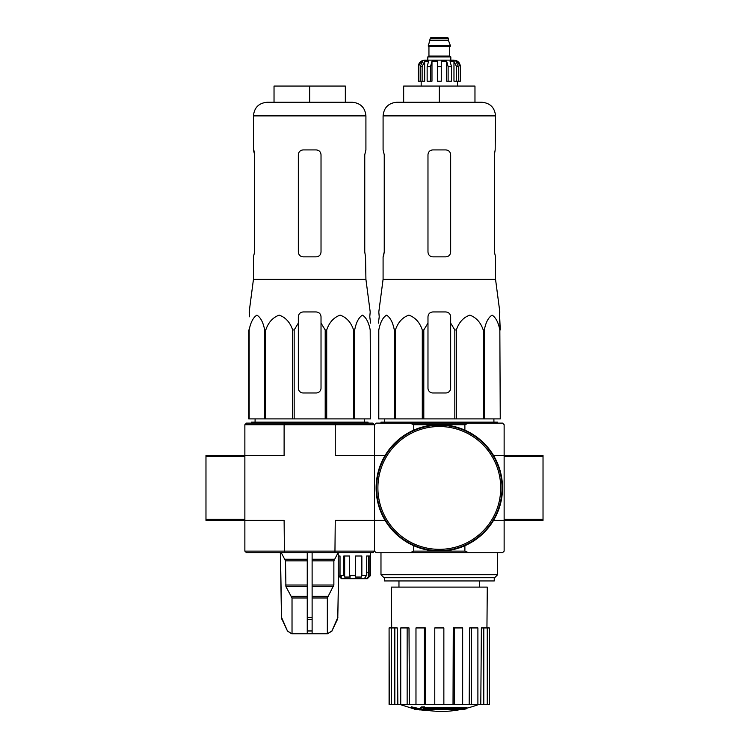 <?xml version="1.0" encoding="UTF-8"?>
<svg xmlns="http://www.w3.org/2000/svg" width="749" height="749" viewBox="0 0 749 749"><rect width="100%" height="100%" fill="white"/><g stroke="black" fill="none" stroke-linecap="round" stroke-linejoin="round"><path stroke-width="1.12" d="M464.886 424.73L413.748 424.73L409.975 423.11L376.12 423.11L374.5 424.73L374.5 551.124L374.5 520.34L335.252 520.34L334.943 552.743L246.487 552.743L244.867 551.124L374.5 551.124L376.12 552.743L502.513 552.743L504.133 551.124L504.133 520.34L543.025 520.34L543.025 455.523L504.133 455.523L504.133 424.73L502.513 423.11L468.668 423.11L464.886 424.73L464.886 430.141M205.975 456.497L205.975 520.34L244.867 520.34L244.867 455.523L205.975 455.523L205.975 456.497L244.867 456.497M379.228 316.808L378.385 323.109L379.228 316.808L378.807 311.949L383.085 279.33L495.548 279.33L499.826 311.949L499.405 316.808L500.248 329.953L499.48 311.949M378.385 329.953L378.385 418.897L454.83 418.897L454.83 329.953L450.664 323.109L450.664 316.808C450.374 313.859 448.754 312.239 445.795 311.949L432.838 311.949C429.889 312.239 428.269 313.859 427.979 316.808L427.979 323.109L427.979 316.808L427.979 323.109L423.803 329.953L422.286 329.953C419.74 322.398 415.264 317.464 408.888 315.132C402.503 317.379 398.009 322.313 395.416 329.953L394.311 329.953C392.832 322.398 390.257 317.464 386.568 315.132C382.889 317.379 380.295 322.313 378.797 329.953L378.385 388.113M454.83 329.953L456.347 329.953C458.94 322.313 463.434 317.379 469.82 315.132C476.195 317.464 480.661 322.398 483.217 329.953L484.322 329.953C485.82 322.313 488.414 317.379 492.102 315.132C495.782 317.464 498.366 322.398 499.845 329.953L500.248 418.897L499.845 329.953M450.664 323.109L450.664 388.113A4.859 4.859 0 0 1 445.795 392.972L432.838 392.972A4.859 4.859 0 0 1 427.979 388.113L427.979 323.109M454.83 418.897L499.845 418.897M378.797 418.897L378.797 329.953M394.311 418.897L394.311 329.953M395.416 418.897L395.416 329.953M422.286 418.897L422.286 329.953M423.803 418.897L423.803 329.953M456.347 418.897L456.347 329.953M483.217 418.897L483.217 329.953M484.322 418.897L484.322 329.953M464.099 709.369A113.427 107.247 90 0 0 466.552 708.704A113.427 107.247 90 0 1 464.099 709.369L424.758 709.369A111.77 110.066 90 0 0 429.308 710.033A111.021 90.386 90 0 1 426.35 710.108A112.181 110.478 -90 0 1 420.311 709.041A111.227 19.315 -90 0 0 421.397 707.908A108.82 88.588 -90 0 0 424.402 707.814A111.713 19.399 90 0 1 423.691 708.704L466.552 708.704L466.552 707.739L424.402 707.739M420.311 709.041L420.311 708.077A111.227 19.315 -90 0 0 421.397 706.934A108.82 88.588 -90 0 0 424.402 706.85L424.402 707.814M421.397 706.934L421.397 707.908M429.308 709.369L429.308 710.033M411.444 707.796L411.444 706.822A112.219 112.219 0 0 0 419.552 708.582L419.552 709.912A112.575 112.575 0 0 1 411.444 708.161L411.444 707.796A112.219 112.219 0 0 0 419.552 709.556M416.79 709.387L416.79 709.696A112.874 112.874 0 0 1 414.197 709.144L414.197 708.826M493.572 520.34L504.133 520.34L504.133 455.523L493.572 455.523M409.975 423.11L468.668 423.11M409.975 552.743L413.748 551.124L464.886 551.124L464.886 545.721M413.748 424.73L413.748 430.141M284.423 423.11L284.114 424.73L244.867 424.73L246.487 423.11L372.88 423.11L374.5 424.73L374.5 455.523L385.061 455.523M244.867 424.73L244.867 455.523L284.114 455.523L284.114 424.73L335.252 424.73L335.252 455.523L374.5 455.523L374.5 520.34L385.061 520.34M413.748 551.124L413.748 545.721M464.886 551.124L468.668 552.743M497.654 574.717L494.668 577.704L383.965 577.704L380.979 574.717L497.654 574.717L497.654 552.743M384.387 577.704L384.387 580.943L494.246 580.943L494.246 577.704M461.468 709.369A113.427 113.427 0 0 1 439.317 711.55L419.552 709.818M411.444 708.077L399.732 704.416M489.35 704.416L489.35 627.934L489.546 704.416L480.792 704.416L481.382 627.934L483.798 627.934L483.798 704.416M477.899 704.416L471.486 704.416L471.486 627.934L477.899 627.934L477.899 704.416L480.792 704.416M471.486 704.416L469.183 704.416L469.632 627.934L471.486 627.934M462.657 704.416L454.269 704.416L454.269 627.934L462.657 627.934L462.657 704.416L469.183 704.416M454.269 704.416L453.023 704.416L453.267 627.934L454.269 627.934M443.857 704.416L434.776 704.416L434.776 627.934L443.857 627.934L443.857 704.416L453.023 704.416M425.61 704.416L424.365 704.416L424.365 627.934L425.366 627.934L425.61 704.416L434.776 704.416M424.365 704.416L389.087 704.416L389.087 627.934L389.293 704.416M391.69 627.934L391.353 587.104L487.281 587.104L486.944 627.934M394.835 704.416L394.835 627.934L397.251 627.934L397.841 704.416M407.147 704.416L407.147 627.934L409.001 627.934L409.45 704.416M489.35 627.934L487.271 627.934L487.271 704.416M487.271 627.934L483.798 627.934M394.835 627.934L389.293 627.934M391.362 627.934L391.362 704.416M407.147 627.934L400.734 627.934L400.734 704.416M424.365 627.934L415.976 627.934L415.976 704.416M380.979 423.11L380.979 422.136L497.654 422.136L497.654 423.11M439.317 86.06L403.664 86.06L403.664 102.267L439.317 102.267L439.317 86.06L474.969 86.06L474.969 102.267M396.698 102.267L481.935 102.267C490.202 103.072 494.743 107.613 495.548 115.88L383.085 115.88C383.891 107.613 388.431 103.072 396.698 102.267M495.548 279.33L495.548 256.86L494.387 251.992L494.387 154.771L495.173 149.912L494.387 154.771M495.548 115.88L495.173 149.912M445.795 149.912L432.838 149.912C429.889 150.184 428.269 151.804 427.979 154.771L427.979 251.992C428.269 254.96 429.889 256.579 432.838 256.86L445.795 256.86C448.745 256.579 450.364 254.96 450.664 251.992L450.664 154.771C450.364 151.813 448.745 150.193 445.795 149.912M383.46 256.86L384.246 251.992L383.085 256.86L383.085 279.33M384.246 251.992L384.246 154.771L383.085 149.912L383.085 115.88M376.607 487.927A62.71 62.71 0 0 0 470.672 542.239A62.71 62.71 0 0 0 470.672 433.624A62.71 62.71 0 0 0 376.607 487.927M376.12 487.927A63.197 63.197 0 0 0 470.915 542.66A63.197 63.197 0 0 0 470.915 433.203A63.197 63.197 0 0 0 376.12 487.927M422.127 81.201L422.127 66.614L424.664 61.203L424.664 81.201L418.251 81.201L418.251 66.614C418.635 62.682 420.798 60.519 424.73 60.135L453.903 60.135C457.836 60.519 459.998 62.682 460.382 66.614L457.358 61.203L455.916 61.203L458.454 66.614L458.454 81.201L456.506 81.201L456.506 66.614L458.454 66.614M430.244 38.265L448.389 38.265L447.584 37.45L431.049 37.45L430.244 38.265L428.297 46.204L450.336 46.204L450.336 45.549L428.297 45.549M448.389 38.265L448.389 40.212L430.244 40.212M450.823 60.135L450.823 56.896L427.81 56.896L427.81 60.135M418.345 81.201L418.345 66.614L421.275 61.203L421.275 62.794M420.18 81.201L420.18 66.614L422.717 61.203L421.275 61.203M437.369 66.614L441.264 66.614L441.264 81.201L437.369 81.201L437.369 61.203L431.976 61.203L430.516 66.614L431.976 61.203L431.976 81.201L427.145 81.201L427.145 66.614L428.615 61.203L424.664 61.203M441.264 66.614L441.264 61.203L446.657 61.203L448.117 66.614L451.488 66.614L450.027 61.203L453.969 61.203L456.506 66.614M457.358 62.794L457.358 61.203L460.289 66.614L460.289 81.201L460.289 66.614M451.488 66.614L451.488 81.201L448.117 81.201L448.117 66.614M460.382 66.614L460.382 81.201L458.454 81.201M430.516 81.201L430.516 66.614L427.145 66.614M446.657 61.203L446.657 81.201L448.117 81.201M453.969 61.203L453.969 81.201L456.506 81.201M249.52 311.949L249.595 316.808L249.174 311.949L253.452 279.33L365.915 279.33L370.193 311.949L369.772 316.808L370.615 323.109L369.772 316.808M248.752 388.113L249.155 329.953C250.634 322.398 253.218 317.464 256.898 315.132C260.586 317.379 263.18 322.313 264.678 329.953L265.783 329.953C268.339 322.398 272.805 317.464 279.18 315.132C285.566 317.379 290.06 322.313 292.653 329.953L294.17 329.953L298.336 323.109L298.336 316.808C298.626 313.859 300.246 312.239 303.205 311.949L316.162 311.949C319.111 312.239 320.731 313.859 321.021 316.808L321.021 323.109L325.197 329.953L326.714 329.953C329.26 322.398 333.736 317.464 340.112 315.132C346.497 317.379 350.991 322.313 353.584 329.953L354.689 329.953C356.168 322.398 358.743 317.464 362.432 315.132C366.111 317.379 368.705 322.313 370.203 329.953L370.615 418.897L370.203 329.953M264.678 329.953L264.678 418.897L248.752 418.897L248.752 329.953M249.155 418.897L249.155 329.953M264.678 418.897L265.783 418.897L265.783 329.953M325.197 329.953L325.197 418.897L292.653 418.897L292.653 329.953M294.17 418.897L294.17 329.953M325.197 418.897L326.714 418.897L326.714 329.953M370.203 418.897L353.584 418.897L353.584 329.953M354.689 418.897L354.689 329.953M353.584 418.897L326.714 418.897M292.653 418.897L265.783 418.897M298.336 316.808L298.336 388.113A4.859 4.859 0 0 0 303.205 392.972L316.162 392.972A4.859 4.859 0 0 0 321.021 388.113L321.021 316.808M253.827 149.912L254.613 154.771L253.452 149.912L253.452 115.88L365.915 115.88C365.109 107.613 360.569 103.072 352.302 102.267L267.065 102.267C258.798 103.072 254.257 107.613 253.452 115.88M253.452 279.33L253.452 256.86L254.613 251.992L254.613 154.771M316.162 149.912C319.111 150.184 320.731 151.804 321.021 154.771L321.021 251.992C320.731 254.96 319.111 256.579 316.162 256.86L303.205 256.86C300.255 256.579 298.636 254.96 298.336 251.992L298.336 154.771C298.636 151.813 300.255 150.193 303.205 149.912L316.162 149.912M364.754 251.992L365.54 256.86L364.754 251.992L364.754 154.771L365.915 149.912L365.915 115.88M365.54 256.86L365.915 279.33M307.249 552.743L307.249 633.766L291.717 633.766L287.438 630.967L291.876 633.766M338.511 575.738L337.78 617.476L331.929 630.967L327.341 633.766L327.341 597.983L333.867 585.016L333.867 560.861L338.071 552.743M307.249 633.766L327.341 633.766M292.026 633.766L292.026 597.983L285.931 586.645L307.249 586.645M281.296 552.743L285.5 560.861L285.931 586.645M280.454 552.743L281.587 617.476L287.438 630.967L282.045 619.442M312.118 633.766L312.118 630.967L307.249 630.967L307.249 619.442L312.118 619.442L312.118 552.743M312.118 630.967L312.118 619.442L312.118 630.967M334.943 552.743L372.88 552.743L374.5 551.124M368.152 572.189L366.692 572.189L368.152 572.189L368.405 577.058L368.405 555.992M338.248 575.438L338.248 555.992L340.018 555.992L340.018 575.438L341.61 577.058L339.84 577.058L338.202 575.438L341.441 578.677L367.366 578.677L370.615 575.438L370.615 552.743M368.405 577.058L370.615 575.438M366.71 578.677L368.152 577.058M340.018 575.438L343.838 575.438L343.838 555.992L349.502 555.992L349.502 575.438L355.625 575.438L355.625 555.992L361.861 555.992L361.861 575.438L366.692 575.438L366.692 555.992L369.847 555.992L369.847 575.438M284.423 552.743L284.114 520.34L244.867 520.34L244.867 551.124M374.5 424.73L335.252 424.73L334.943 423.11M364.342 578.677L365.784 576.458M366.692 575.438L365.24 577.058L365.784 577.058M361.861 575.438L361.402 577.058L361.402 555.992M355.625 575.438L355.166 577.058L361.402 577.058M349.502 575.438L350.307 577.058L344.652 577.058L343.838 575.438M344.652 577.058L344.652 555.992M340.018 555.992L339.84 577.058M251.346 423.11L251.346 422.136L368.021 422.136L368.021 423.11M309.683 102.267L274.031 102.267L274.031 86.06L309.683 86.06L309.683 102.267M309.683 86.06L345.336 86.06L345.336 102.267M504.133 456.497L543.025 456.497M504.133 519.366L543.025 519.366M244.867 519.366L205.975 519.366M377.899 487.927A61.418 61.418 0 0 0 470.026 541.115A61.418 61.418 0 0 0 470.026 434.748A61.418 61.418 0 0 0 377.899 487.927M450.009 46.204L428.625 46.204M449.69 46.522L449.69 56.081L428.943 56.081L428.138 56.896M420.18 66.614L422.127 66.614M312.118 597.983L327.341 597.983M292.026 597.983L307.249 597.983M312.118 596.363L327.781 596.363M291.586 596.363L307.249 596.363M312.118 586.645L333.427 586.645M312.118 585.016L333.867 585.016M285.5 585.016L307.249 585.016M312.118 560.861L333.867 560.861M285.5 560.861L307.249 560.861M312.118 559.241L334.307 559.241M285.06 559.241L307.249 559.241M337.78 617.476L338.614 575.841M337.322 619.442L337.883 617.476M331.929 630.967L337.424 619.442M307.249 617.476L312.118 617.476M281.933 619.442L281.587 617.476M479.669 587.104L479.669 580.943M398.964 587.104L398.964 580.943M380.979 574.717L380.979 552.743M466.552 708.236A113.427 113.427 0 0 0 478.901 704.416M384.743 418.897L384.696 422.136M493.891 418.897L493.937 422.136M448.389 40.212L450.336 45.549M428.943 46.522L428.943 56.081M449.69 56.081L450.495 56.896M421.172 81.201L421.172 86.06M457.47 81.201L457.47 86.06M255.109 418.897L255.063 422.136M364.257 418.897L364.304 422.136M338.202 575.438L338.202 552.743M332.06 630.967L327.65 633.766M281.484 617.476L280.351 552.743M287.307 630.967L291.717 633.766"/></g></svg>
